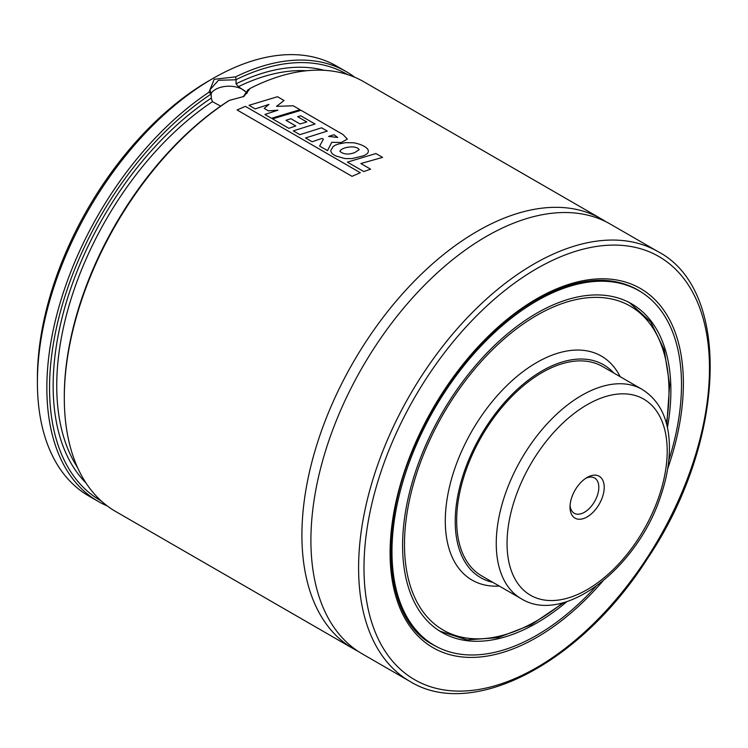 <?xml version="1.0" encoding="UTF-8"?>
<svg xmlns="http://www.w3.org/2000/svg" width="748" height="748" viewBox="0 0 748 748"><rect width="100%" height="100%" fill="white"/><g stroke="black" fill="none" stroke-linecap="round" stroke-linejoin="round"><path stroke-width="1.12" d="M107.273 505.938A248.112 143.251 -60 0 1 98.231 501.431L88.788 495.98A248.112 143.251 -60 0 1 37.4 382.396L37.4 378.245A243.025 140.315 -60 0 1 209.244 80.597L212.843 78.521A248.112 143.251 -60 0 1 336.899 66.235L346.343 71.686A248.112 143.251 -60 0 1 354.767 77.259M37.4 382.396A248.112 143.251 -60 0 1 212.843 78.521L209.244 80.597M98.231 501.431A248.112 143.251 -60 0 1 57.764 311.196A248.112 143.251 -60 0 1 208.963 92.256L214.19 79.297L235.611 76.866A248.112 143.251 -60 0 1 346.343 71.686M235.611 76.866L236.106 79.634A246.204 142.148 -60 0 1 347.465 74.548M101.27 500.982A246.204 142.148 -60 0 1 60.336 311.963A246.204 142.148 -60 0 1 211.17 94.033L208.963 92.256M236.106 79.634L236.013 83.851L238.444 86.656L247.261 92.874M220.651 106.123L212.432 101.672L211.273 98.128L211.17 94.033M64.3 397.927L64.3 396.375A246.204 142.148 -60 0 1 228.589 100.812L229.384 100.391A248.112 143.251 -60 0 0 64.3 397.927A248.112 143.251 -60 0 0 115.688 511.51L353.299 648.694A248.112 143.251 -60 0 1 315.273 449.875A248.112 143.251 -60 0 1 477.355 231.235A248.112 143.251 -60 0 1 601.411 218.949A248.112 143.251 -60 0 1 605.833 221.689M248.121 89.994L250.113 88.423A248.112 143.251 -60 0 1 363.799 81.766L601.411 218.949M250.113 88.423L243.885 96.445L229.384 100.391M357.881 651.153A248.112 143.251 -60 0 1 353.299 648.694M409.979 681.419L362.294 653.892A248.112 143.251 -60 0 1 324.267 455.074A248.112 143.251 -60 0 1 486.359 236.433A248.112 143.251 -60 0 1 610.415 224.148L658.1 251.674C732.498 290.514 725.607 442.816 647.413 558.653C581.29 662.765 472.736 720.352 409.979 681.419A248.112 143.251 -60 0 1 371.952 482.6A248.112 143.251 -60 0 1 534.035 263.96A248.112 143.251 -60 0 1 658.1 251.674M596.081 586.31A204.728 118.203 -60 0 1 434.373 645.402A204.728 118.203 -60 0 1 402.994 481.357A204.728 118.203 -60 0 1 536.737 300.948A204.728 118.203 -60 0 1 639.101 290.804A204.728 118.203 -60 0 1 668.777 460.394M567.012 601.532A189.712 109.535 -60 0 1 441.881 632.406A189.712 109.535 -60 0 1 412.803 480.384A189.712 109.535 -60 0 1 536.737 313.206A189.712 109.535 -60 0 1 631.593 303.81A189.712 109.535 -60 0 1 667.422 427.613M499.281 586.058A129.32 74.66 -60 0 1 447.323 497.607A129.32 74.66 -60 0 1 536.737 362.518A129.32 74.66 -60 0 1 620.157 376.693M492.839 582.337A122.915 70.967 -60 0 1 459.15 489.332A122.915 70.967 -60 0 1 542.141 370.868A122.915 70.967 -60 0 1 613.715 372.971M521.291 598.765L481.703 575.904A120.877 69.788 -60 0 1 463.171 479.047A120.877 69.788 -60 0 1 542.141 372.532A120.877 69.788 -60 0 1 602.57 366.539L642.158 389.399C659.456 400.292 668.534 418.646 669.385 444.452C669.806 460.964 666.842 478.411 660.484 496.775C637.305 567.536 564.375 625.487 521.291 598.765A120.877 69.788 -60 0 1 496.251 543.422A120.877 69.788 -60 0 1 549.013 421.779A120.877 69.788 -60 0 1 642.158 389.399M246.934 93.397A19.083 11.024 0 0 0 228.832 86.207A19.083 11.024 0 0 0 211.001 93.622M236.013 79.784L218.472 80.279L209.954 89.788L211.273 94.07M243.175 96.838L248.121 89.601M249.019 105.318L255.236 108.909L268.971 104.393L264.194 108.404L268.457 110.863L277.947 110.171L264.886 114.481L271.468 118.278L299.957 109.685L293.16 105.767L276.498 106.366L284.044 100.503L277.489 96.716L249.019 105.318M272.534 118.895L288.878 128.329L295.759 125.954L285.979 120.306L290.935 118.717L300.041 123.972L306.792 121.961L297.657 116.688L300.818 115.809L315.039 124.018L293.291 130.881L299.873 134.677L321.603 127.814L327.287 131.096L305.549 137.959L312.15 141.765L321.986 138.417L323.398 139.231L319.611 146.075L327.493 150.619L331.775 142.298L341.256 142.503L347.343 139.128L343.07 134.584L301.023 110.302L272.534 118.895M333.991 134.743L328.559 136.426L337.703 137.436L333.991 134.743M354.786 152.564L359.18 149.684C356.375 144.841 341.686 146.982 339.873 151.302C343.491 154.443 348.465 154.864 354.786 152.564M351.934 158.613L363.472 155.79C365.66 154.658 368.035 153.779 368.343 151.461C368.745 147.786 361.434 144.112 353.598 142.784L345.576 142.653L338.264 144.055C334.861 145.523 337.694 143.747 333.159 146.486L330.747 150.582C331.364 154.125 334.169 154.967 336.048 156.023L345.024 158.585L351.934 158.613M370.625 169.179L360.863 163.541L382.574 157.389L375.907 153.536L347.409 162.129L363.752 171.563L370.625 169.179M245.363 106.356L237.079 109.965L352.028 176.332L360.321 172.732L245.363 106.356M570.023 507.06A24.179 13.96 -60 0 1 587.124 477.458A24.179 13.96 -60 0 1 604.216 487.322A24.179 13.96 -60 0 1 587.124 516.933A24.179 13.96 -60 0 1 570.023 507.06M585.712 478.337A20.355 11.753 -60 0 1 594.604 478.009A20.355 11.753 -60 0 1 594.604 501.515A20.355 11.753 -60 0 1 574.24 513.268A20.355 11.753 -60 0 1 570.088 505.405M236.013 83.851A241.118 139.212 -60 0 1 324.249 70.312M85.992 482.984A241.118 139.212 -60 0 1 68.919 293.973A241.118 139.212 -60 0 1 211.273 98.128M238.444 86.656A238.575 137.744 -60 0 1 306.512 70.751M77.502 467.406A238.575 137.744 -60 0 1 212.432 101.672M536.737 268.635A244.297 141.045 -60 0 1 686.337 481.469A244.297 141.045 -60 0 1 387.137 654.21A244.297 141.045 -60 0 1 536.737 268.635M602.804 581.14A207.402 119.745 -60 0 1 394.074 589.686A207.402 119.745 -60 0 1 536.737 298.77A207.402 119.745 -60 0 1 667.665 468.8M437.131 646.917A204.849 118.268 -60 0 1 432.512 644.477C385.117 619.456 376.74 530.304 415.514 443.985C441.778 382.873 488.734 326.913 536.213 299.929C575.876 277.817 609.592 274.394 637.361 289.663A204.849 118.268 -60 0 1 641.784 292.44M627.245 301.519A189.581 109.46 -60 0 1 629.732 302.884L628.058 301.911M564.254 602.374L531.015 624.87L497.953 637.661L467.023 639.886L440.151 631.256A189.581 109.46 -60 0 1 437.73 629.779M562.814 602.776A187.037 107.993 -60 0 1 405.136 559.214A187.037 107.993 -60 0 1 536.737 315.385A187.037 107.993 -60 0 1 666.403 423.359M507.05 543.422A113.238 65.385 -60 0 1 627.161 394.009A113.238 65.385 -60 0 1 627.161 554.156A113.238 65.385 -60 0 1 507.05 543.422M639.101 290.804L633.734 287.709M434.373 645.402L429.015 642.308M440.151 631.256L438.478 630.284M629.732 302.884L650.638 321.836L664.187 349.746L669.638 384.771L666.777 424.799"/></g></svg>
